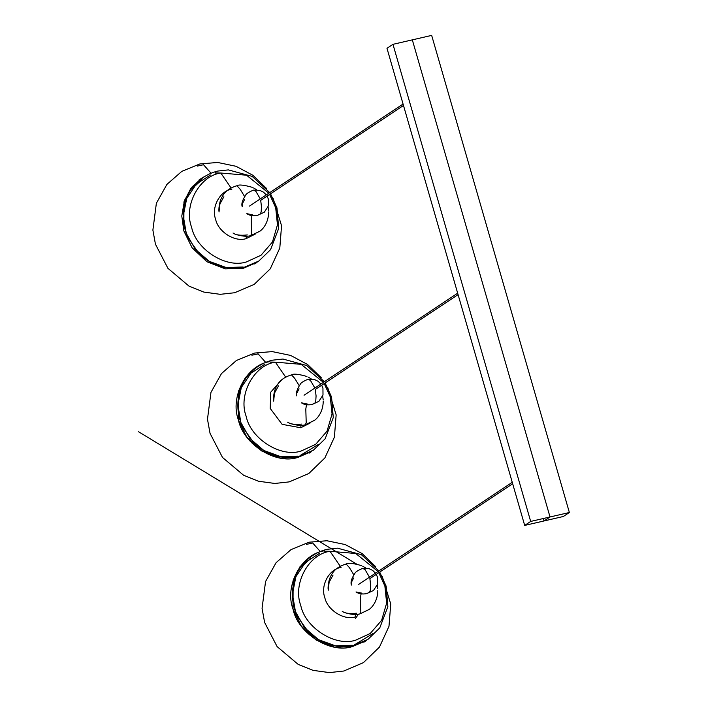 <?xml version="1.0" encoding="UTF-8"?>
<svg xmlns="http://www.w3.org/2000/svg" width="708" height="708" viewBox="0 0 708 708"><rect width="100%" height="100%" fill="white"/><g stroke="black" fill="none" stroke-linecap="round" stroke-linejoin="round"><path stroke-width="1.06" d="M386.984 48.303L392.967 44.33L431.668 35.4L569.374 512.504L563.382 516.486L524.69 525.416L386.984 48.303M392.967 44.33L530.681 521.433L569.374 512.504M530.681 521.433L524.69 525.416M204.231 176.708L201.329 178.469L190.806 188.434L183.956 201.86L183.814 230.888L192.098 247.809L206.895 261.739L225.365 268.872L243.048 268.385L257.066 262.358L254.659 263.96M231.888 189.16C219.984 190.726 211.046 207.294 215.621 219.285C218.108 231.764 234.906 242.393 246.163 238.623L255.429 233.985M268.828 193.231L246.57 175.212L220.808 173.018C199.426 175.832 183.345 205.612 191.576 227.171C196.045 249.597 226.233 268.704 246.464 261.916L261.048 255.225L272.447 242.039L277.465 224.808L275.695 207.763L269.615 194.417M203.665 177.071L192.178 186.753L184.461 200.47L181.788 216.02L183.85 230.879L192.125 247.782L206.913 261.703L225.365 268.828L243.03 268.341M201.78 179.885L192.558 188.284M258.827 365.841L255.924 367.611L245.402 377.568L238.552 390.993L238.401 420.021L246.685 436.942L261.491 450.872L279.961 458.005L297.634 457.518L311.662 451.5L309.254 453.093M281.448 380.116L270.748 392.144L270.217 408.428L282.111 424.331L300.75 427.756L310.016 423.119M323.414 382.364L301.157 364.346L275.394 362.16C254.013 364.974 237.941 394.754 246.163 416.313C250.632 438.739 280.819 457.846 301.059 451.058L315.635 444.367L327.043 431.172L332.052 413.95L330.282 396.905L324.211 383.559M269.96 361.62C246.897 364.655 229.569 396.772 238.437 420.012C243.251 444.199 275.801 464.802 297.625 457.483L313.856 449.89M313.414 554.984L310.52 556.745L299.997 566.71L293.147 580.135L292.997 609.163L301.281 626.084L316.078 640.014L334.548 647.147L352.23 646.661L366.248 640.634L363.841 642.236M341.07 567.435C329.167 569.002 320.228 585.569 324.804 597.561C327.291 610.039 344.088 620.677 355.345 616.898L355.611 614.455M378.01 571.506L355.752 553.488L329.99 551.293C308.608 554.107 292.528 583.888 300.758 605.446C305.228 627.872 335.415 646.979 355.646 640.191L370.231 633.501L381.63 620.314L386.648 603.083L384.878 586.038L378.798 572.701M324.547 550.762C301.493 553.798 284.156 585.905 293.032 609.154C297.847 633.333 330.397 653.944 352.221 646.625M310.971 558.17L301.75 566.559M231.074 187.974L220.808 173.018L216.232 172.938M215.648 173.106L215.267 172.504M211.046 173.203L203.523 164.743L197.293 166.088M285.669 377.116L275.394 362.16L270.819 362.08M270.235 362.248L269.854 361.646M265.633 362.346L258.119 353.876L251.889 355.221M340.256 566.25L329.99 551.293L325.414 551.213M324.83 551.382L324.45 550.789M320.228 551.479L312.706 543.018L306.476 544.364M543.337 518.513L544.036 520.946L550.028 516.973L412.321 39.86M260.694 200.302L261.482 206.798L261.146 212.011L260.27 213.993L257.526 215.338M251.889 215.621L251.207 219.976L251.623 233.525L250.782 235.587C245.11 237.693 233.826 234.091 233.746 233.401L233.1 233.074M246.419 236.18L246.163 238.623M260.287 198.895L255.836 191.257L253.42 190.116C248.579 192.195 245.968 193.921 245.588 195.302M244.632 196.585L240.162 189.257L236.923 185.744C229.755 187.894 224.905 191.487 222.356 196.505C218.949 201.647 218.675 210.285 218.984 211.188L219.037 211.913M315.29 389.435L316.078 395.94L315.741 401.144L314.865 403.135L312.113 404.48M306.476 404.764L305.803 409.109L306.21 422.667L305.369 424.729C299.705 426.836 288.421 423.225 288.342 422.543L287.687 422.216M301.015 425.313L300.75 427.756M314.883 388.037L310.423 380.4L308.007 379.249C303.166 381.329 300.564 383.063 300.183 384.444M299.227 385.718L294.749 378.391L291.51 374.886C284.351 377.037 279.492 380.621 276.952 385.648C273.536 390.789 273.261 399.427 273.58 400.33L273.633 401.055M369.877 578.578L370.665 585.074L370.328 590.286L369.461 592.277L366.709 593.614M361.071 593.897L360.39 598.251L360.806 611.8L359.965 613.863C354.301 615.969 343.008 612.367 342.929 611.677L342.327 611.376M369.479 577.179L365.018 569.533L362.602 568.391C357.761 570.471 355.151 572.197 354.77 573.577M353.814 574.861L349.345 567.533L346.106 564.019C338.937 566.17 334.087 569.763 331.539 574.79C328.131 579.923 327.857 588.56 328.176 589.463L328.22 590.189M273.049 198.143L281.554 225.737L279.802 248.057L270.27 268.81L254.225 284.368L234.64 292.74L220.259 294.324L203.886 292.094L188.965 286.094L167.929 268.323L155.441 244.198L152.884 230.073L156.371 203.24L166.902 184.416L181.832 171.345L199.922 163.929L217.701 162.468L236.047 166.292L252.96 175.327L266.721 188.62M201.329 178.469L198.93 180.071M267.093 196.098L268.35 199.028L268.412 205.895L264.296 212.205L257.57 215.329C253.154 216.152 249.57 215.595 246.818 213.666L252.729 214.878M247.313 234.941C240.57 235.675 235.852 235.065 233.162 233.109L233.082 233.065M244.499 199.7L242.154 204.143L242.242 206.789C241.198 204.063 242.322 200.222 245.614 195.266M223.887 196.744L219.931 203.931L219.037 211.842M233.507 233.277L233.029 233.038M219.046 211.984L219.011 211.462M270.536 193.815L276.978 207.904L278.678 228.454L270.562 249.659L258.809 261.048L244.446 267.19C226.728 270.323 211.612 265.766 199.098 253.517L188.381 238.454C183.115 227.374 181.912 215.781 184.779 203.656C187.425 190.992 198.966 175.593 217.843 171.053L228.357 169.893L252.19 176.398L269.739 192.62M243.154 267.005L226.215 267.527L209.285 261.367L195.231 249.251L186.266 233.33L183.275 215.816L186.717 198.417L196.328 184.062L210.444 175.018M253.42 190.116L259.801 190.328L263.544 192.187L266.296 194.904M236.923 185.744C238.853 184.399 243.994 184.938 252.349 187.355M250.782 235.587L259.863 231.233C263.172 228.95 268.598 222.436 268.651 211.887M268.589 210.55L268.075 206.931M256.694 189.806L253.553 187.93M327.645 387.285L336.15 414.879L334.397 437.199L324.866 457.943L308.812 473.51L289.227 481.882L274.854 483.458L258.482 481.236L243.561 475.227L222.516 457.465L210.037 433.331L207.479 419.207L210.957 392.382L221.498 373.559L236.419 360.487L254.517 353.071L272.297 351.602L290.643 355.434L307.555 364.47L321.317 377.753M255.924 367.611L253.517 369.204M321.689 385.24L322.945 388.161L322.998 395.037L318.883 401.339L312.166 404.472C307.741 405.286 304.157 404.737 301.413 402.808L307.325 404.02M301.909 424.083C295.165 424.809 290.448 424.198 287.749 422.242L287.669 422.207M299.095 388.842L296.749 393.276L296.838 395.922C295.794 393.197 296.918 389.356 300.21 384.409M278.483 385.878L274.527 393.064L273.633 401.073M288.094 422.411L287.625 422.18M273.642 401.126L273.607 400.595M325.122 382.948L331.565 397.046L333.264 417.596L325.149 438.801L313.396 450.191L299.041 456.324C281.324 459.457 266.208 454.899 253.694 442.659L242.977 427.588C237.702 416.516 236.507 404.914 239.375 392.79C242.012 380.125 253.561 364.735 272.438 360.186L282.943 359.036L306.776 365.532L324.335 381.754M297.749 456.147L280.802 456.669L263.872 450.5L249.818 438.394L240.853 422.472L237.87 404.958L241.304 387.559L250.915 373.196L265.031 364.151M310.431 452.279L309.246 453.102M308.007 379.249L314.396 379.47L318.14 381.329L320.892 384.046M291.51 374.886C293.448 373.541 298.59 374.072 306.936 376.488M305.369 424.729L314.449 420.375C317.759 418.092 323.184 411.578 323.237 401.029M323.175 399.693L322.662 396.073M311.281 378.939L308.148 377.063M318.37 444.438L300.13 455.518M356.425 563.966L138.626 431.783L356.434 563.966M382.24 576.418L390.745 604.013L388.984 626.332L379.453 647.085L363.408 662.644L343.822 671.016L329.45 672.6L313.069 670.37L298.148 664.37L277.111 646.599L264.624 622.474L262.066 608.349L265.553 581.525L276.085 562.692L291.015 549.62L309.113 542.204L326.884 540.744L345.239 544.567L362.151 553.612L375.913 566.896M310.52 556.745L308.113 558.346M376.275 574.374L377.541 577.303L377.594 584.171L373.479 590.481L366.753 593.605C362.337 594.428 358.752 593.87 356 591.95L361.912 593.154M356.505 613.216C349.752 613.951 345.035 613.34 342.345 611.385M353.681 577.976L351.345 582.418L351.434 585.065C350.389 582.339 351.513 578.498 354.805 573.542M333.07 575.02L329.123 582.206L328.229 590.215M342.69 611.553L342.221 611.314M328.229 590.26L328.193 589.737M379.718 572.091L386.161 586.18L387.86 606.729L379.745 627.934L367.992 639.333L353.637 645.466C335.911 648.599 320.795 644.041 308.281 631.802L297.572 616.73C292.298 605.65 291.094 594.056 293.97 581.932C296.608 569.267 308.157 553.868 327.025 549.328L337.539 548.169L361.372 554.674L378.93 570.896M352.336 645.28L335.397 645.802L318.467 639.643L304.413 627.536L295.448 611.615L292.457 594.092L295.9 576.693L305.511 562.338L319.627 553.293M362.602 568.391L368.983 568.604L372.727 570.462L375.488 573.179M346.106 564.019C348.035 562.674 353.177 563.214 361.531 565.63M359.965 613.863L369.045 609.508C372.355 607.225 377.78 600.711 377.833 590.162M377.771 588.835L377.258 585.206M365.877 568.082L362.735 566.205M372.957 633.58L354.726 644.661M358.531 614.146L355.363 618.544M260.703 200.337L403.48 105.483M249.473 206.09L403.064 104.041M315.299 389.48L458.076 294.616M304.059 395.223L457.66 293.183M512.672 483.759L369.895 578.622M512.247 482.316L358.655 584.365"/></g></svg>
